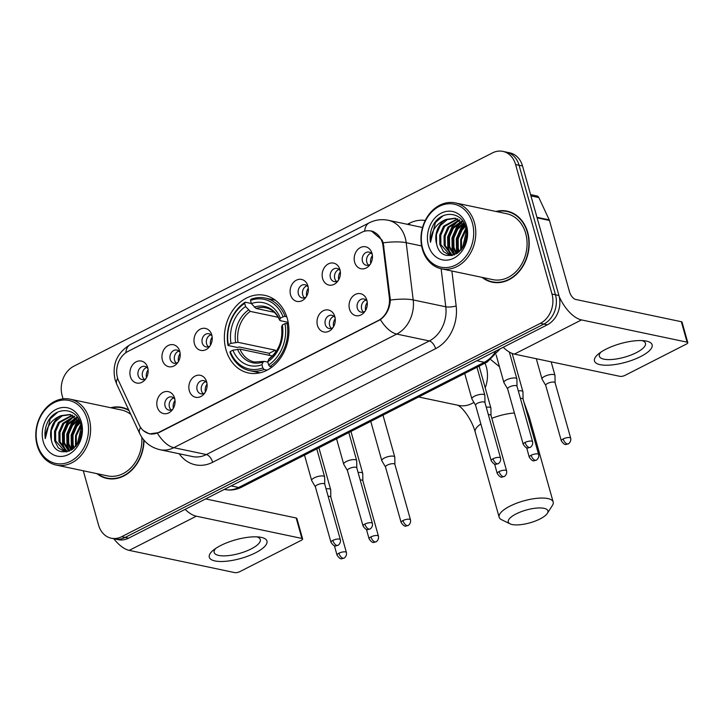 <?xml version="1.0" encoding="UTF-8"?>
<svg xmlns="http://www.w3.org/2000/svg" width="724" height="724" viewBox="0 0 724 724"><rect width="100%" height="100%" fill="white"/><g stroke="black" fill="none" stroke-linecap="round" stroke-linejoin="round"><path stroke-width="1.09" d="M226.006 349.801A39.666 31.928 -78.1 0 0 248.486 372.987A39.666 31.928 -78.1 0 0 280.206 358.48A39.666 31.928 -78.1 0 0 287.31 318.56A39.666 31.928 -78.1 0 0 264.83 295.365A39.666 31.928 -78.1 0 0 233.11 309.872A39.666 31.928 -78.1 0 0 226.006 349.801M206.657 381.874A11.222 9.032 101.9 0 1 203.833 394.191A11.222 9.032 101.9 0 1 189.308 390.716A11.222 9.032 101.9 0 1 194.919 376.163A11.222 9.032 101.9 0 1 206.521 381.421A11.222 9.032 101.9 0 1 206.657 381.874M206.937 383.105A6.733 5.421 -78.1 0 0 203.715 380.616A6.733 5.421 -78.1 0 0 198.331 383.077A6.733 5.421 -78.1 0 0 197.118 389.856A6.733 5.421 -78.1 0 0 200.937 393.802A6.733 5.421 -78.1 0 0 204.883 392.824M334.823 316.569A11.222 9.032 101.9 0 1 331.99 328.886A11.222 9.032 101.9 0 1 317.465 325.411A11.222 9.032 101.9 0 1 323.076 310.858A11.222 9.032 101.9 0 1 334.687 316.117A11.222 9.032 101.9 0 1 334.823 316.569M335.094 317.8A6.733 5.421 -78.1 0 0 331.882 315.311A6.733 5.421 -78.1 0 0 326.488 317.773A6.733 5.421 -78.1 0 0 325.284 324.551A6.733 5.421 -78.1 0 0 329.103 328.497A6.733 5.421 -78.1 0 0 333.049 327.519M366.86 300.243A11.222 9.032 101.9 0 1 364.036 312.56A11.222 9.032 101.9 0 1 349.511 309.085A11.222 9.032 101.9 0 1 355.122 294.532A11.222 9.032 101.9 0 1 366.724 299.79A11.222 9.032 101.9 0 1 366.86 300.243M367.14 301.474A6.733 5.421 -78.1 0 0 363.919 298.985A6.733 5.421 -78.1 0 0 358.534 301.446A6.733 5.421 -78.1 0 0 357.321 308.225A6.733 5.421 -78.1 0 0 361.14 312.171A6.733 5.421 -78.1 0 0 365.086 311.193M174.62 398.2A11.222 9.032 101.9 0 1 171.787 410.517A11.222 9.032 101.9 0 1 157.262 407.042A11.222 9.032 101.9 0 1 162.873 392.489A11.222 9.032 101.9 0 1 174.484 397.748A11.222 9.032 101.9 0 1 174.62 398.2M174.891 399.431A6.733 5.421 -78.1 0 0 171.678 396.942A6.733 5.421 -78.1 0 0 166.285 399.404A6.733 5.421 -78.1 0 0 165.081 406.182A6.733 5.421 -78.1 0 0 168.9 410.128A6.733 5.421 -78.1 0 0 172.846 409.151M179.751 351.312A11.222 9.032 101.9 0 1 176.928 363.629A11.222 9.032 101.9 0 1 162.402 360.154A11.222 9.032 101.9 0 1 168.013 345.601A11.222 9.032 101.9 0 1 179.615 350.859A11.222 9.032 101.9 0 1 179.751 351.312M180.032 352.543A6.733 5.421 -78.1 0 0 176.81 350.054A6.733 5.421 -78.1 0 0 171.425 352.516A6.733 5.421 -78.1 0 0 170.212 359.294A6.733 5.421 -78.1 0 0 174.032 363.24A6.733 5.421 -78.1 0 0 177.977 362.262M211.788 334.986A11.222 9.032 101.9 0 1 208.965 347.303A11.222 9.032 101.9 0 1 194.439 343.828A11.222 9.032 101.9 0 1 200.05 329.275A11.222 9.032 101.9 0 1 211.652 334.533A11.222 9.032 101.9 0 1 211.788 334.986M212.069 336.217A6.733 5.421 -78.1 0 0 208.847 333.728A6.733 5.421 -78.1 0 0 203.462 336.189A6.733 5.421 -78.1 0 0 202.258 342.968A6.733 5.421 -78.1 0 0 206.078 346.914A6.733 5.421 -78.1 0 0 210.023 345.936M307.917 286.007A11.222 9.032 101.9 0 1 305.085 298.324A11.222 9.032 101.9 0 1 290.559 294.849A11.222 9.032 101.9 0 1 296.17 280.297A11.222 9.032 101.9 0 1 307.781 285.555A11.222 9.032 101.9 0 1 307.917 286.007M308.189 287.238A6.733 5.421 -78.1 0 0 304.976 284.749A6.733 5.421 -78.1 0 0 299.582 287.211A6.733 5.421 -78.1 0 0 298.378 293.989A6.733 5.421 -78.1 0 0 302.198 297.935A6.733 5.421 -78.1 0 0 306.143 296.958M339.954 269.681A11.222 9.032 101.9 0 1 337.131 281.998A11.222 9.032 101.9 0 1 322.605 278.523A11.222 9.032 101.9 0 1 328.216 263.97A11.222 9.032 101.9 0 1 339.818 269.228A11.222 9.032 101.9 0 1 339.954 269.681M340.235 270.912A6.733 5.421 -78.1 0 0 337.013 268.423A6.733 5.421 -78.1 0 0 331.628 270.885A6.733 5.421 -78.1 0 0 330.416 277.663A6.733 5.421 -78.1 0 0 334.235 281.609A6.733 5.421 -78.1 0 0 338.18 280.631M371.991 253.355A11.222 9.032 101.9 0 1 369.168 265.672A11.222 9.032 101.9 0 1 354.642 262.197A11.222 9.032 101.9 0 1 360.253 247.644A11.222 9.032 101.9 0 1 371.855 252.902A11.222 9.032 101.9 0 1 371.991 253.355M372.272 254.586A6.733 5.421 -78.1 0 0 369.05 252.097A6.733 5.421 -78.1 0 0 363.665 254.558A6.733 5.421 -78.1 0 0 362.462 261.337A6.733 5.421 -78.1 0 0 366.281 265.283A6.733 5.421 -78.1 0 0 370.226 264.305M147.714 367.638A11.222 9.032 101.9 0 1 144.881 379.955A11.222 9.032 101.9 0 1 130.356 376.48A11.222 9.032 101.9 0 1 135.967 361.928A11.222 9.032 101.9 0 1 147.578 367.186A11.222 9.032 101.9 0 1 147.714 367.638M147.986 368.869A6.733 5.421 -78.1 0 0 144.773 366.38A6.733 5.421 -78.1 0 0 139.379 368.842A6.733 5.421 -78.1 0 0 138.175 375.62A6.733 5.421 -78.1 0 0 141.995 379.566A6.733 5.421 -78.1 0 0 145.94 378.589M203.236 393.675A6.733 5.421 101.9 0 1 201.471 390.779A6.733 5.421 101.9 0 1 205.77 381.657M331.393 328.37A6.733 5.421 101.9 0 1 329.628 325.474A6.733 5.421 101.9 0 1 333.927 316.352M363.439 312.044A6.733 5.421 101.9 0 1 361.674 309.148A6.733 5.421 101.9 0 1 365.973 300.026M171.19 410.001A6.733 5.421 101.9 0 1 169.425 407.105A6.733 5.421 101.9 0 1 173.724 397.983M176.33 363.113A6.733 5.421 101.9 0 1 174.565 360.217A6.733 5.421 101.9 0 1 178.864 351.095M208.367 346.787A6.733 5.421 101.9 0 1 206.602 343.891A6.733 5.421 101.9 0 1 210.901 334.769M304.487 297.808A6.733 5.421 101.9 0 1 302.723 294.912A6.733 5.421 101.9 0 1 307.021 285.781M336.533 281.482A6.733 5.421 101.9 0 1 334.769 278.577A6.733 5.421 101.9 0 1 339.067 269.455M368.57 265.156A6.733 5.421 101.9 0 1 366.806 262.251A6.733 5.421 101.9 0 1 371.104 253.129M144.284 379.439A6.733 5.421 101.9 0 1 142.519 376.543A6.733 5.421 101.9 0 1 146.818 367.421M118.645 380.878A20.209 16.263 101.9 0 1 117.505 377.801A20.209 16.263 101.9 0 1 127.949 351.439L361.602 232.377A20.209 16.263 101.9 0 1 370.941 231.019A20.209 16.263 101.9 0 1 383.05 246.151L389.331 297.51A20.209 16.263 101.9 0 1 378.227 320.56L158.855 432.346A20.209 16.263 101.9 0 1 149.515 433.703A20.209 16.263 101.9 0 1 139.198 424.97L118.645 380.878M96.871 473.641A36.3 29.213 -78.1 0 0 106.998 478.446A36.3 29.213 -78.1 0 0 144.022 440.228M106.401 477.931A36.3 29.213 -78.1 0 0 108.745 478.754M482.048 277.373A36.3 29.213 -78.1 0 0 492.175 282.179A36.3 29.213 -78.1 0 0 521.208 268.903A36.3 29.213 -78.1 0 0 527.706 232.368A36.3 29.213 -78.1 0 0 507.144 211.146A36.3 29.213 -78.1 0 0 495.94 211.462M491.578 281.663A36.3 29.213 -78.1 0 0 493.931 282.478M371.285 230.884L382.091 240.115L383.213 242.83L390.363 300.044C389.784 308.542 386.462 315.076 380.39 319.646L158.99 432.581L149.461 433.902L143.207 430.599M83.296 470.781L98.564 525.09A22.453 18.073 -78.1 0 0 111.279 538.222L118.238 539.679A22.453 18.073 -78.1 0 0 128.61 538.167L547.335 324.804A22.453 18.073 -78.1 0 0 558.937 295.51L522.529 165.968L519.054 165.244A22.453 18.073 -78.1 0 0 506.329 152.112A22.453 18.073 -78.1 0 1 519.054 165.244L555.462 294.777L519.054 165.244L515.579 164.511A22.453 18.073 -78.1 0 0 502.854 151.379A22.453 18.073 -78.1 0 0 492.474 152.891L73.748 366.253A22.453 18.073 -78.1 0 0 62.146 395.548L63.079 398.852M547.335 324.804L543.86 324.071A22.453 18.073 -78.1 0 0 555.462 294.777A22.453 18.073 -78.1 0 1 543.86 324.071L125.134 537.434L543.86 324.071L540.385 323.338A22.453 18.073 -78.1 0 0 551.987 294.044L515.579 164.511M114.763 538.946A22.453 18.073 -78.1 0 0 125.134 537.434A22.453 18.073 -78.1 0 1 114.763 538.946M128.727 409.974A36.3 29.213 -78.1 0 0 121.958 407.413A36.3 29.213 -78.1 0 0 110.754 407.73M111.279 538.222A22.453 18.073 -78.1 0 0 121.659 536.701L540.385 323.338M508.863 211.58A36.3 29.213 -78.1 0 0 506.384 211.381M123.686 407.847A36.3 29.213 -78.1 0 0 121.207 407.648M522.529 165.968A22.453 18.073 -78.1 0 0 509.805 152.845L502.854 151.379M255.5 552.819A29.937 9.674 -15.7 0 1 218.729 561.426A29.937 9.674 -15.7 0 1 213.336 550.177A29.937 9.674 -15.7 0 1 220.739 545.498A29.937 9.674 -15.7 0 1 259.807 537.118A29.937 9.674 -15.7 0 1 255.5 552.819M215.743 548.394A23.946 7.738 164.3 0 0 214.177 552.484A23.946 7.738 164.3 0 0 227.843 555.67A23.946 7.738 164.3 0 0 251.138 548.937A23.946 7.738 164.3 0 0 260.287 539.525A23.946 7.738 164.3 0 0 256.821 536.846M113.867 538.765A29.937 14.896 63 0 0 129.225 550.376L234.82 572.621A3.738 1.213 164.3 0 0 239.888 571.607L301.193 540.366A3.738 1.213 164.3 0 0 302.623 538.9A3.738 1.213 164.3 0 0 301.908 538.439L296.161 517.986L205.643 498.917M185.154 509.352A29.937 14.896 63 0 0 196.313 516.194L301.908 538.439M296.161 517.986A3.738 1.213 -15.7 0 1 296.867 518.447L302.623 538.9M87.197 419.277A32.182 25.901 -78.1 0 0 54.092 402.635A32.182 25.901 -78.1 0 0 37.458 444.617A32.182 25.901 -78.1 0 0 70.572 461.26A32.182 25.901 -78.1 0 0 87.197 419.277M89.224 418.87A33.675 27.105 -78.1 0 0 70.138 399.177A33.675 27.105 -78.1 0 0 43.205 411.494A33.675 27.105 -78.1 0 0 37.177 445.396A33.675 27.105 -78.1 0 0 56.255 465.079A33.675 27.105 -78.1 0 0 83.197 452.762A33.675 27.105 -78.1 0 0 89.224 418.87M130.818 414.445A33.675 27.105 -78.1 0 0 121.415 409.983L70.138 399.177M126.03 408.671A35.919 28.915 -78.1 0 0 125.361 408.517L121.885 407.784A35.919 28.915 -78.1 0 0 111.577 407.902M128.999 410.553A35.919 28.915 -78.1 0 0 121.885 407.784M76.427 445.595L76.255 435.884L81.124 425.803M73.567 448.527L72.011 444.4L71.911 434.97L75.812 426.11L79.839 421.992M74.246 447.939L73.097 444.627L72.997 435.196L76.898 426.336L80.246 422.753M71.015 450.256L67.667 443.486L67.567 434.056L71.468 425.196L78.111 419.449M71.631 449.903L68.753 443.712L68.653 434.282L72.554 425.422L78.554 420.02M68.708 451.287L63.323 442.572L63.223 433.133L67.124 424.273L76.246 417.549M69.26 451.079L64.409 442.798L64.309 433.368L68.21 424.508L76.717 417.974M66.762 451.776L58.97 441.658L58.879 432.219L62.78 423.359L74.273 416.119M67.223 451.704L60.056 441.884L59.965 432.454L63.866 423.594L74.771 416.436M66.916 451.776L64.536 451.532L58.309 447.885L54.626 440.735L54.535 431.305L58.436 422.445L72.219 415.105M66.291 451.885L64.536 451.532M65.088 451.631L55.712 440.97L55.621 431.531L59.522 422.671L72.735 415.323M80.382 438.02L81.224 434.445M77.224 444.527L81.332 427.133M76.844 417.377L77.495 417.223M77.332 417.775L77.785 417.639M51.368 440.056C56.246 464.256 88.346 446.97 80.735 424.092C76.907 407.241 55.621 406.046 47.847 421.739C45.232 427.16 44.381 432.78 45.304 438.599C45.902 427.214 51.151 419.558 61.033 415.639A18.706 15.059 -78.1 0 0 51.368 440.056L51.268 430.617L55.178 421.757L62.119 415.866L70.617 414.59M61.033 415.639L70.083 414.463L80.491 423.25M43.241 441.676A24.697 19.874 -78.1 0 0 68.653 454.446A24.697 19.874 -78.1 0 0 81.414 422.219A24.697 19.874 -78.1 0 0 56.001 409.449A24.697 19.874 -78.1 0 0 43.241 441.676M97.686 473.813A35.919 28.915 -78.1 0 0 107.071 478.084L110.546 478.817A35.919 28.915 -78.1 0 0 111.225 478.944M107.071 478.084A35.919 28.915 -78.1 0 0 143.723 439.866M56.255 465.079L107.532 475.885A33.675 27.105 -78.1 0 0 141.804 437.269M45.304 438.599L50.264 418.843L57.82 412.083M65.64 450.735L63.178 444.798L62.979 433.305L67.649 422.508L73.658 416.671M69.576 450.952L67.522 445.713L67.323 434.219L71.993 423.422L77.025 418.273M72.681 449.206L71.866 446.627L71.676 435.133L76.337 424.336L79.242 420.988M75.92 446.219L76.183 435.296L80.934 424.916M65.83 451.722L65.368 451.052M64.735 450.011L62.635 444.681L62.436 433.187L67.106 422.391L72.4 417.051M69.079 450.934L66.979 445.595L66.78 434.101L71.45 423.314L76.726 417.974M72.291 449.477L71.323 446.509L71.133 435.015L75.794 424.228L78.979 420.608M75.495 446.69L75.558 435.513L80.78 424.291M79.314 440.835L81.531 431.314M540.032 518.954A20.58 6.652 164.3 0 0 547.317 513.388A20.58 6.652 164.3 0 0 539.181 507.949A20.58 6.652 164.3 0 0 516.131 513.913A20.58 6.652 164.3 0 0 510.076 523.85A20.58 6.652 164.3 0 0 540.032 518.954M510.076 523.85L501.614 519.732A28.064 9.068 -15.7 0 1 499.144 517.207A28.064 9.068 -15.7 0 1 509.868 506.185A28.064 9.068 -15.7 0 1 537.172 498.293A28.064 9.068 -15.7 0 1 553.181 502.022A28.064 9.068 -15.7 0 1 552.394 505.461L547.317 513.388M267.174 370.127L264.088 369.475L262.839 367.928A35.621 28.67 -78.1 0 1 230.241 351.538L232.92 350.172A32.182 25.901 -78.1 0 0 261.952 364.769L263.047 362.072L264.296 361.385L267.817 362.127M272.387 355.973L239.925 349.131L232.92 350.172M269.672 355.403A35.548 28.616 101.9 0 1 269.228 353.294L239.246 346.977L237.327 347.457L228.033 345.493L228.322 344.724A35.621 28.67 -78.1 0 1 244.694 303.383L245.183 302.189A37.123 29.874 -78.1 0 0 228.033 345.493M275.346 300.198A37.123 29.874 -78.1 0 0 274.477 299.998L265.183 298.044A37.123 29.874 -78.1 0 0 250.966 299.247L250.477 300.433A35.621 28.67 -78.1 0 1 283.075 316.822L285.111 316.415A37.123 29.874 -78.1 0 0 265.183 298.044M230.241 351.538L229.942 352.317A37.123 29.874 -78.1 0 0 249.88 370.688L259.174 372.643A37.123 29.874 -78.1 0 0 260.052 372.815M285.111 316.415L286.758 316.759M288.387 323.519L284.994 323.637A35.621 28.67 -78.1 0 1 268.622 364.977L269.88 366.534A37.123 29.874 -78.1 0 0 287.03 323.23M269.88 366.534L272.061 366.996M249.88 370.688A37.123 29.874 -78.1 0 0 264.088 369.475M283.075 316.822L280.396 318.18A32.182 25.901 -78.1 0 0 251.364 303.591L250.477 300.433M268.622 364.977L267.735 361.819A32.182 25.901 -78.1 0 0 282.315 325.004L284.994 323.637M261.952 364.769L262.839 367.928M251.364 303.591L256.034 308.451L274.287 312.297M288.188 322.343L280.414 320.705L279.726 319.945L280.396 318.18M270.079 358.443L268.83 359.122L267.735 361.819M282.315 325.004L281.645 326.768L282.324 327.519M280.414 320.705L279.726 319.945A28.788 23.168 -78.1 0 0 254.214 307.121M239.925 349.131A27.693 22.29 -78.1 0 0 254.459 362.009L264.296 361.385M245.183 302.189L251.337 303.492M244.694 303.383L245.581 306.533A32.182 25.901 -78.1 0 0 231.001 343.357L228.322 344.724M278.233 317.293L250.251 311.392L245.581 306.533M231.001 343.357L238.006 342.316L275.346 350.181A27.693 22.29 -78.1 0 0 275.708 352.108M275.346 350.181L269.228 353.294M148.121 369.855A8.236 6.625 -78.1 0 0 146.456 377.738M330.814 497.062L330.714 489.858A6.733 2.181 164.3 0 0 330.687 489.677A6.733 2.181 164.3 0 0 329.402 488.845A6.733 2.181 164.3 0 0 326.062 488.872M330.823 497.135A4.869 1.575 164.3 0 0 330.796 496.999A4.869 1.575 164.3 0 0 329.873 496.402A4.869 1.575 164.3 0 0 328.162 496.338M180.158 353.529A8.236 6.625 -78.1 0 0 178.493 361.412M362.86 480.736L362.751 473.532A6.733 2.181 164.3 0 0 362.724 473.351A6.733 2.181 164.3 0 0 361.448 472.519A6.733 2.181 164.3 0 0 358.099 472.546M362.86 480.808A4.869 1.575 164.3 0 0 362.842 480.673A4.869 1.575 164.3 0 0 361.919 480.075A4.869 1.575 164.3 0 0 360.199 480.012M212.195 337.203A8.236 6.625 -78.1 0 0 210.539 345.086M394.897 464.41L394.788 457.206A6.733 2.181 164.3 0 0 394.77 457.025A6.733 2.181 164.3 0 0 393.485 456.192A6.733 2.181 164.3 0 0 384.372 458.021A6.733 2.181 164.3 0 0 381.801 460.663A6.733 2.181 164.3 0 0 381.874 460.835L385.53 467.043M394.897 464.482A4.869 1.575 164.3 0 0 394.879 464.346A4.869 1.575 164.3 0 0 393.956 463.749A4.869 1.575 164.3 0 0 387.376 465.07A4.869 1.575 164.3 0 0 385.512 466.98A4.869 1.575 164.3 0 0 385.566 467.107M308.324 288.224A8.236 6.625 -78.1 0 0 306.659 296.107M491.017 415.431L490.917 408.227A6.733 2.181 164.3 0 0 490.89 408.046A6.733 2.181 164.3 0 0 489.605 407.214A6.733 2.181 164.3 0 0 486.266 407.241M491.026 415.504A4.869 1.575 164.3 0 0 490.999 415.368A4.869 1.575 164.3 0 0 490.076 414.771A4.869 1.575 164.3 0 0 488.365 414.707M340.361 271.889A8.236 6.625 -78.1 0 0 338.696 279.781M523.063 399.105L522.954 391.901A6.733 2.181 164.3 0 0 522.927 391.72A6.733 2.181 164.3 0 0 521.651 390.888A6.733 2.181 164.3 0 0 518.303 390.915M523.063 399.177A4.869 1.575 164.3 0 0 523.045 399.042A4.869 1.575 164.3 0 0 522.122 398.444A4.869 1.575 164.3 0 0 520.402 398.381M372.398 255.563A8.236 6.625 -78.1 0 0 370.742 263.455M555.1 382.779L554.991 375.575A6.733 2.181 164.3 0 0 554.973 375.394A6.733 2.181 164.3 0 0 553.688 374.561A6.733 2.181 164.3 0 0 544.575 376.389A6.733 2.181 164.3 0 0 542.005 379.032A6.733 2.181 164.3 0 0 542.077 379.204L545.733 385.412M555.1 382.851A4.869 1.575 164.3 0 0 555.082 382.715A4.869 1.575 164.3 0 0 554.159 382.118A4.869 1.575 164.3 0 0 547.579 383.439A4.869 1.575 164.3 0 0 545.715 385.349A4.869 1.575 164.3 0 0 545.769 385.476M175.027 400.417A8.236 6.625 -78.1 0 0 173.362 408.3M324.759 484.247L324.66 477.044A6.733 2.181 164.3 0 0 324.633 476.863A6.733 2.181 164.3 0 0 323.347 476.03A6.733 2.181 164.3 0 0 314.234 477.858A6.733 2.181 164.3 0 0 311.664 480.51A6.733 2.181 164.3 0 0 311.736 480.682L315.402 486.881M324.768 484.32A4.869 1.575 164.3 0 0 324.741 484.184A4.869 1.575 164.3 0 0 323.818 483.587A4.869 1.575 164.3 0 0 317.239 484.908A4.869 1.575 164.3 0 0 315.374 486.818A4.869 1.575 164.3 0 0 315.429 486.944M207.064 384.091A8.236 6.625 -78.1 0 0 205.399 391.974M356.805 467.921L356.697 460.717A6.733 2.181 164.3 0 0 356.67 460.536A6.733 2.181 164.3 0 0 355.394 459.704A6.733 2.181 164.3 0 0 346.271 461.532A6.733 2.181 164.3 0 0 343.701 464.184A6.733 2.181 164.3 0 0 343.773 464.356L347.439 470.555M356.805 467.994A4.869 1.575 164.3 0 0 356.787 467.858A4.869 1.575 164.3 0 0 355.864 467.261A4.869 1.575 164.3 0 0 349.276 468.582A4.869 1.575 164.3 0 0 347.42 470.491A4.869 1.575 164.3 0 0 347.475 470.618M335.23 318.786A8.236 6.625 -78.1 0 0 333.565 326.669M484.962 402.616L484.863 395.413A6.733 2.181 164.3 0 0 484.836 395.232A6.733 2.181 164.3 0 0 483.551 394.399A6.733 2.181 164.3 0 0 474.437 396.227A6.733 2.181 164.3 0 0 471.867 398.879A6.733 2.181 164.3 0 0 471.939 399.051L475.596 405.25M484.962 402.689A4.869 1.575 164.3 0 0 484.944 402.553A4.869 1.575 164.3 0 0 484.021 401.956A4.869 1.575 164.3 0 0 477.442 403.277A4.869 1.575 164.3 0 0 475.577 405.187A4.869 1.575 164.3 0 0 475.632 405.313M367.267 302.46A8.236 6.625 -78.1 0 0 365.602 310.343M517.008 386.29L516.9 379.086A6.733 2.181 164.3 0 0 516.873 378.905A6.733 2.181 164.3 0 0 515.597 378.073A6.733 2.181 164.3 0 0 506.474 379.901A6.733 2.181 164.3 0 0 503.904 382.543A6.733 2.181 164.3 0 0 503.976 382.724L507.642 388.924M517.008 386.363A4.869 1.575 164.3 0 0 516.99 386.227A4.869 1.575 164.3 0 0 516.067 385.63A4.869 1.575 164.3 0 0 509.479 386.951A4.869 1.575 164.3 0 0 507.624 388.86A4.869 1.575 164.3 0 0 507.678 388.987M640.686 356.552A29.937 9.674 -15.7 0 1 603.906 365.158A29.937 9.674 -15.7 0 1 598.513 353.909A29.937 9.674 -15.7 0 1 605.916 349.221A29.937 9.674 -15.7 0 1 644.984 340.85A29.937 9.674 -15.7 0 1 640.686 356.552M600.92 352.126A23.946 7.738 164.3 0 0 599.363 356.217A23.946 7.738 164.3 0 0 613.02 359.403A23.946 7.738 164.3 0 0 636.324 352.669A23.946 7.738 164.3 0 0 645.473 343.257A23.946 7.738 164.3 0 0 642.007 340.579M503.243 347.276A29.937 14.896 63 0 0 514.402 354.108L619.997 376.353A3.738 1.213 164.3 0 0 625.065 375.34L686.37 344.099A3.738 1.213 164.3 0 0 687.8 342.624A3.738 1.213 164.3 0 0 687.085 342.162L681.338 321.709L575.743 299.464A7.484 3.729 -117 0 1 569.48 291.736L549.444 220.449L537.108 217.843M559.227 296.632A29.937 14.896 63 0 0 581.49 319.918L687.085 342.162M681.338 321.709A3.738 1.213 -15.7 0 1 682.053 322.171L687.8 342.624M530.574 194.602L536.918 195.942A3.738 3.014 101.9 0 1 538.828 197.552L549.235 219.879A3.738 3.014 101.9 0 1 549.444 220.449M472.383 223.01A32.182 25.901 -78.1 0 0 439.269 206.358A32.182 25.901 -78.1 0 0 422.644 248.35A32.182 25.901 -78.1 0 0 455.749 264.993A32.182 25.901 -78.1 0 0 472.383 223.01M474.401 222.603A33.675 27.105 -78.1 0 0 455.324 202.91A33.675 27.105 -78.1 0 0 428.382 215.227A33.675 27.105 -78.1 0 0 422.354 249.119A33.675 27.105 -78.1 0 0 441.441 268.812A33.675 27.105 -78.1 0 0 468.374 256.495A33.675 27.105 -78.1 0 0 474.401 222.603M441.441 268.812L492.718 279.618A33.675 27.105 -78.1 0 0 519.651 267.301A33.675 27.105 -78.1 0 0 525.687 233.399A33.675 27.105 -78.1 0 0 506.601 213.707L455.324 202.91M511.207 212.394A35.919 28.915 -78.1 0 0 510.538 212.25L507.062 211.517A35.919 28.915 -78.1 0 0 496.755 211.634M482.872 277.545A35.919 28.915 -78.1 0 0 492.257 281.817A35.919 28.915 -78.1 0 0 520.99 268.676A35.919 28.915 -78.1 0 0 527.416 232.522A35.919 28.915 -78.1 0 0 507.062 211.517M461.613 249.328L461.441 239.617L466.301 229.535M458.745 252.251L457.188 248.133L457.097 238.694L460.998 229.843L465.025 225.725M459.432 251.662L458.274 248.359L458.183 238.929L462.084 230.069L465.432 226.485M456.192 253.988L452.844 247.219L452.753 237.78L456.654 228.92L463.288 223.182M456.808 253.635L453.93 247.445L453.839 238.015L457.74 229.155L463.74 223.752M453.894 255.011L448.5 246.296L448.4 236.866L452.301 228.006L461.423 221.273M454.437 254.812L449.586 246.531L449.486 237.092L453.387 228.241L461.903 221.707L456.627 227.037L451.966 237.834L452.156 249.328L454.265 254.658M451.939 255.5L444.156 245.382L444.056 235.952L447.957 227.092L459.45 219.852M452.4 255.436L445.242 245.617L445.142 236.178L449.043 227.318L459.957 220.168M452.093 255.5L449.722 255.264L443.486 251.617L439.812 244.468L439.712 235.038L443.613 226.178L457.396 218.829M451.468 255.608L449.722 255.264M450.265 255.364L440.898 244.694L440.798 235.264L444.699 226.404L457.921 219.055M465.568 241.753L466.401 238.178M462.401 248.26L466.518 230.865M462.03 221.11L462.672 220.956M462.509 221.508L462.971 221.372M436.554 243.78C441.423 267.989 473.523 250.703 465.912 227.825C462.084 210.974 440.798 209.779 433.033 225.472C430.409 230.893 429.558 236.513 430.481 242.332C431.079 230.947 436.328 223.291 446.219 219.372A18.706 15.059 -78.1 0 0 436.554 243.78L436.454 234.35L440.355 225.49L447.305 219.598L455.803 218.313M446.219 219.372L455.26 218.196L465.668 226.983M428.427 245.4A24.697 19.874 -78.1 0 0 453.83 258.178A24.697 19.874 -78.1 0 0 466.6 225.951A24.697 19.874 -78.1 0 0 441.188 213.182A24.697 19.874 -78.1 0 0 428.427 245.4M492.257 281.817L495.732 282.55A35.919 28.915 -78.1 0 0 496.402 282.677M430.481 242.332L435.45 222.576L442.998 215.815M450.817 254.468L448.355 248.522L448.165 237.029L452.826 226.241L458.835 220.404M454.753 254.685L452.699 249.436L452.509 237.952L457.17 227.155L462.211 221.997M457.867 252.938L457.052 250.359L456.853 238.866L461.523 228.069L464.419 224.721M461.098 249.943L461.36 239.029L466.12 228.639M451.007 255.454L450.545 254.776M449.921 253.744L447.812 248.413L447.622 236.92L452.283 226.123L457.577 220.784M457.468 253.21L456.509 250.242L456.31 238.748L460.98 227.951L464.165 224.34M460.681 250.423L460.745 239.246L465.966 228.015M464.5 244.567L466.718 235.047M389.331 297.51L390.272 297.709M383.05 246.151L384.001 246.35M407.386 224.313L409.44 223.263A7.484 3.729 -117 0 1 409.766 224.811M409.44 223.263A37.422 30.118 101.9 0 1 425.241 220.476M422.517 227.58A29.937 24.091 -78.1 0 0 420.843 227.146L388.254 220.277A29.937 24.091 101.9 0 1 405.223 237.789A29.937 24.091 101.9 0 1 406.2 242.703L413.196 299.935A29.937 24.091 101.9 0 1 396.743 334.072L173.796 447.676A26.191 13.032 -117 0 1 157.434 433.251M364.625 231.209A26.191 13.032 -117 0 1 369.231 222.829L130.374 344.534C116.908 352.805 111.822 364.579 115.116 379.847L116.808 384.39A26.191 10.598 -25 0 1 117.65 378.281M380.39 319.646A26.191 13.032 63 0 0 396.743 334.072L429.332 340.941A29.937 24.091 -78.1 0 0 445.785 306.795L441.133 268.749M390.363 300.044A26.191 6.073 -7 0 1 413.196 299.935L445.785 306.795A7.484 1.738 173 0 0 456.156 305.999A37.422 30.118 101.9 0 1 435.595 348.678L212.648 462.283A37.422 30.118 101.9 0 1 179.217 453.758M116.808 384.39L139.705 433.522A26.191 10.598 -25 0 1 140.556 427.395M212.648 462.283A7.484 3.729 -117 0 0 206.385 454.545L173.796 447.676A29.937 24.091 101.9 0 1 159.959 449.704L192.548 456.563A29.937 24.091 -78.1 0 0 206.385 454.545L429.332 340.941A7.484 3.729 -117 0 1 435.595 348.678M383.213 242.83A26.191 6.073 -7 0 1 406.2 242.703L421.612 245.943M130.374 344.534A26.191 13.032 63 0 0 125.786 352.751M451.885 271.011L456.156 305.999M121.659 536.701L128.61 538.167M551.987 294.044L558.937 295.51M500.157 348.85L487.252 362L241.608 487.18C236.223 489.876 230.621 490.655 224.802 489.496A29.937 24.091 -78.1 0 0 238.639 487.478L231.182 485.904M241.608 487.18A14.969 7.448 -117 0 1 238.639 487.478L484.293 362.308L476.826 360.733M487.252 362A14.969 7.448 -117 0 1 484.293 362.308A29.937 24.091 -78.1 0 0 495.958 350.986M196.313 516.194L129.225 550.376M480.854 423.938A28.064 9.068 164.3 0 0 475.188 431.984C472.22 421.124 464.111 408.689 457.776 405.141M473.894 402.363A28.064 22.589 101.9 0 1 471.822 403.558A28.064 22.589 101.9 0 1 458.853 405.458L418.617 396.978M523.841 401.883L529.226 416.798A28.064 9.068 164.3 0 0 527.425 414.635M514.402 412.97A28.064 9.068 164.3 0 0 491.831 418.318M484.971 363.167A28.064 22.589 101.9 0 1 486.329 366.941A28.064 22.589 101.9 0 1 485.216 387.856M268.83 359.122A28.788 23.168 -78.1 0 0 281.645 326.768M237.526 349.239A28.788 23.168 -78.1 0 0 263.047 362.072M279.717 320.289C276.496 313.248 271.88 309.094 265.871 307.827A27.693 22.29 -78.1 0 0 256.034 308.451M248.432 310.062A28.788 23.168 -78.1 0 0 235.617 342.425M250.251 311.392A27.693 22.29 -78.1 0 0 238.006 342.316M338.895 553.217A4.869 1.575 164.3 0 0 337.031 555.127C341.131 561.01 342.027 558.123 343.927 558.15A4.869 2.425 63 0 1 342.959 558.24A4.869 2.425 -117 0 1 338.895 553.217A4.869 1.575 164.3 0 1 343.628 551.851A4.869 1.575 164.3 0 1 346.398 552.493L330.796 496.999M370.932 536.891A4.869 1.575 164.3 0 0 369.077 538.801C373.168 544.683 374.064 541.796 375.964 541.824A4.869 2.425 63 0 1 375.005 541.914A4.869 2.425 -117 0 1 370.932 536.891A4.869 1.575 164.3 0 1 375.666 535.525A4.869 1.575 164.3 0 1 378.444 536.167L362.842 480.673M402.969 520.565A4.869 1.575 164.3 0 0 401.114 522.475C405.214 528.357 406.11 525.47 408.01 525.497A4.869 2.425 63 0 1 407.042 525.588A4.869 2.425 -117 0 1 402.969 520.565A4.869 1.575 164.3 0 1 407.702 519.199A4.869 1.575 164.3 0 1 410.481 519.841L394.879 464.346M499.098 471.586A4.869 1.575 164.3 0 0 497.234 473.496C501.334 479.379 502.23 476.492 504.13 476.519A4.869 2.425 63 0 1 503.162 476.609A4.869 2.425 -117 0 1 499.098 471.586A4.869 1.575 164.3 0 1 503.832 470.22A4.869 1.575 164.3 0 1 506.601 470.862L490.999 415.368M531.135 455.26A4.869 1.575 164.3 0 0 529.28 457.17C533.371 463.052 534.267 460.165 536.167 460.192A4.869 2.425 63 0 1 535.208 460.283A4.869 2.425 -117 0 1 531.135 455.26A4.869 1.575 164.3 0 1 535.869 453.894A4.869 1.575 164.3 0 1 538.647 454.536L523.045 399.042M563.172 438.934A4.869 1.575 164.3 0 0 561.317 440.844C565.417 446.726 566.313 443.839 568.213 443.866A4.869 2.425 63 0 1 567.245 443.957A4.869 2.425 -117 0 1 563.172 438.934A4.869 1.575 164.3 0 1 567.906 437.567A4.869 1.575 164.3 0 1 570.684 438.21L555.082 382.715M332.841 540.403A4.869 1.575 164.3 0 0 330.977 542.312C335.076 548.195 335.972 545.317 337.873 545.335A4.869 2.425 63 0 1 336.904 545.425A4.869 2.425 -117 0 1 332.841 540.403A4.869 1.575 164.3 0 1 337.574 539.036A4.869 1.575 164.3 0 1 340.343 539.679L324.741 484.184M364.878 524.076A4.869 1.575 164.3 0 0 363.023 525.986C367.113 531.869 368.009 528.991 369.91 529.009A4.869 2.425 63 0 1 368.95 529.099A4.869 2.425 -117 0 1 364.878 524.076A4.869 1.575 164.3 0 1 369.611 522.71A4.869 1.575 164.3 0 1 372.38 523.352L356.787 467.858M493.044 458.772A4.869 1.575 164.3 0 0 491.18 460.681C495.279 466.564 496.175 463.677 498.076 463.704A4.869 2.425 63 0 1 497.107 463.794A4.869 2.425 -117 0 1 493.044 458.772A4.869 1.575 164.3 0 1 497.768 457.405A4.869 1.575 164.3 0 1 500.546 458.048L484.944 402.553M525.081 442.445A4.869 1.575 164.3 0 0 523.226 444.355C527.316 450.238 528.212 447.351 530.113 447.378A4.869 2.425 63 0 1 529.154 447.468A4.869 2.425 -117 0 1 525.081 442.445A4.869 1.575 164.3 0 1 529.814 441.079A4.869 1.575 164.3 0 1 532.583 441.721L516.99 386.227M581.49 319.918L514.402 354.108M536.955 217.291L549.235 219.879M538.828 197.552L530.936 195.896M149.515 433.703L151.768 434.183M370.941 231.019L373.475 231.544M388.254 220.277C381.602 218.965 375.258 219.806 369.231 222.829M139.705 433.522C143.868 442.056 150.619 447.45 159.959 449.704M224.802 489.496L224.331 489.397M529.226 416.798L553.181 502.022M281.609 327.022C282.939 340.524 278.812 351.049 269.238 358.579M475.188 431.984L499.144 517.207M490.935 359.756L499.451 366.697M318.913 447.785L330.687 489.677M337.031 555.127L334.379 545.688M346.398 552.493C347.267 556.684 343.158 558.828 343.927 558.15M350.95 431.459L362.724 473.351M369.077 538.801L366.425 529.362M378.444 536.167C379.304 540.357 375.204 542.493 375.964 541.824M382.987 415.133L394.77 457.025M370.751 421.368L381.801 460.663M401.114 522.475L385.512 466.98M410.481 519.841C411.35 524.031 407.241 526.167 408.01 525.497M479.116 366.154L490.89 408.046M497.234 473.496L494.583 464.057M506.601 470.862C507.47 475.053 503.361 477.188 504.13 476.519M512.167 353.43L522.927 391.72M529.28 457.17L526.629 447.731M538.647 454.536C539.507 458.726 535.407 460.862 536.167 460.192M551.163 361.846L554.973 375.394M536.285 358.715L542.005 379.032M561.317 440.844L545.715 385.349M570.684 438.21C571.553 442.4 567.444 444.536 568.213 443.866M316.768 448.88L324.633 476.863M304.523 455.115L311.664 480.51M330.977 542.312L315.374 486.818M340.343 539.679C341.212 543.869 337.103 546.014 337.873 545.335M348.805 432.554L356.67 460.536M336.56 438.789L343.701 464.184M363.023 525.986L347.42 470.491M372.38 523.352C373.249 527.543 369.149 529.687 369.91 529.009M476.971 367.249L484.836 395.232M464.727 373.484L471.867 398.879M491.18 460.681L475.577 405.187M500.546 458.048C501.415 462.238 497.307 464.383 498.076 463.704M509.325 352.045L516.873 378.905M496.139 354.905L503.904 382.543M523.226 444.355L507.624 388.86M532.583 441.721C533.452 445.912 529.353 448.056 530.113 447.378"/></g></svg>
